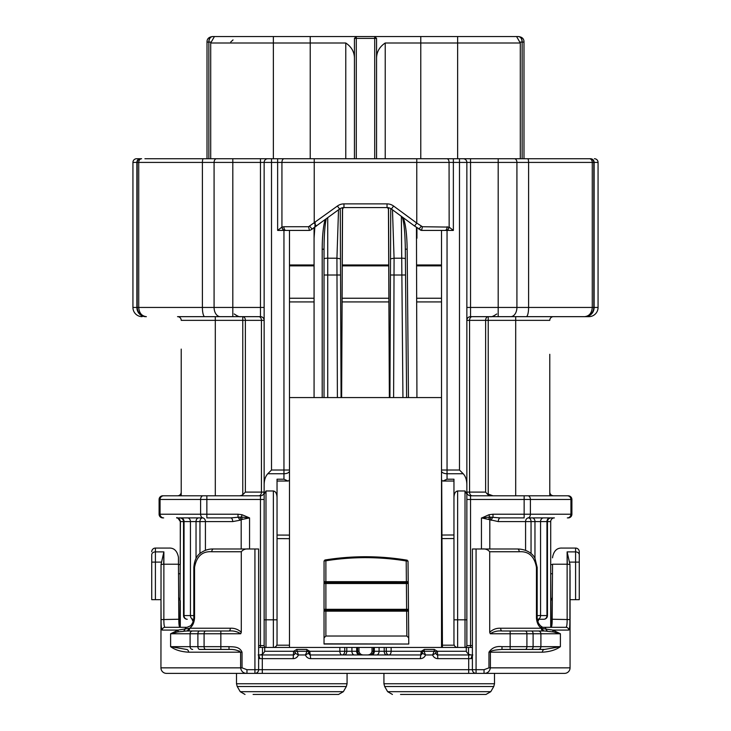 <?xml version="1.0" encoding="UTF-8"?>
<svg xmlns="http://www.w3.org/2000/svg" width="731" height="731" viewBox="0 0 731 731"><rect width="100%" height="100%" fill="white"/><g stroke="black" fill="none" stroke-linecap="round" stroke-linejoin="round"><path stroke-width="1.1" d="M501.987 630.999C497.619 630.606 493.708 631.529 490.263 633.759L489.706 632.233C492.941 629.336 496.596 628.002 500.689 628.231A2.769 1.298 90 0 0 501.987 630.999L544.641 630.999A2.769 2.257 90 0 1 542.402 628.578L552.81 630.076L560.394 633.759L553.294 631.922L544.641 630.999M213.489 548.99A2.769 1.69 90 0 0 211.798 551.75C202.304 551.083 196.557 556.3 194.547 567.42L193.834 567.42C194.373 560.531 196.575 555.752 200.422 553.102C204.516 550.178 208.865 548.807 213.489 548.99L258.619 548.99L258.619 669.697L484.041 669.697L488.966 667.851L488.966 652.189C491.862 647.803 496.203 645.957 501.987 646.661L510.156 646.661L510.156 649.43L544.577 649.43L501.987 649.43C494.22 649.932 490.355 650.855 490.41 652.189L490.41 667.851C489.651 671.551 487.531 673.397 484.041 673.379L236.497 673.379L236.497 683.75L347.07 683.75L346.33 686.519L237.237 686.519L236.497 683.75L237.237 686.519L240.225 691.681L343.351 691.681L338.563 694.45L253.09 694.45M240.737 633.759L220.844 633.759L220.844 630.999L186.359 630.999L229.013 630.999A2.769 1.298 90 0 0 230.311 628.231C234.404 628.002 238.059 629.336 241.294 632.233L240.737 633.759C237.292 631.529 233.39 630.606 229.013 630.999M199.691 649.43L220.844 649.43L199.691 649.43A2.769 1.791 90 0 1 197.891 646.661L204.086 646.661A2.769 1.672 90 0 0 205.758 649.43M482.889 673.379L478.257 673.379M500.689 628.231L541.315 628.231A2.769 2.156 90 0 0 543.471 630.999L538.327 630.999A2.769 2.577 -90 0 1 540.903 633.759L540.903 646.661L560.385 646.661C555.944 649.905 549.94 651.75 542.393 652.189L488.966 652.189M542.393 652.189A2.769 2.184 -90 0 1 544.577 649.43L560.394 646.661L560.394 633.759L533.109 633.759A2.769 1.791 -90 0 0 531.309 630.999M188.598 628.578A2.769 2.257 90 0 1 186.359 630.999L177.706 631.922L170.615 633.759L178.19 630.076L189.685 628.231L230.311 628.231M205.758 630.999A2.769 1.672 -90 0 0 204.086 633.759L220.844 633.759L220.844 646.661L204.086 646.661L204.086 633.759L170.606 633.759L170.615 646.661L186.423 649.43A2.769 2.184 -90 0 1 188.607 652.189C181.05 651.76 175.047 649.914 170.606 646.661L190.097 646.661L190.097 633.759A2.769 2.577 -90 0 1 192.673 630.999M187.529 630.999A2.769 2.156 90 0 0 189.685 628.231C192.518 626.248 194.135 622.867 194.547 618.097L194.547 567.42M242.034 652.189L242.034 667.851L246.959 669.697L246.959 673.379C243.45 673.388 241.331 671.542 240.6 667.851L240.6 652.189C237.721 650.142 233.856 649.219 229.013 649.43L220.844 649.43L220.844 646.661L229.013 646.661C233.865 646.944 239.549 646.46 242.034 652.189L188.607 652.189M177.706 631.922A2.769 2.367 71.9 0 0 178.19 630.076L162.245 630.076C161.45 629.61 161.067 626.12 161.094 619.586L160.994 599.667M151.728 554.802L151.728 562.112L151.728 554.802A3.682 2.924 180 0 1 155.411 551.887L155.411 562.112L151.728 562.112L151.728 599.667L151.728 562.112M579.272 599.667L579.272 554.802L579.272 599.667L575.589 599.667L575.589 548.067A3.682 3.682 0 0 1 579.272 551.75L579.272 554.802L579.272 551.75A3.682 3.682 0 0 0 575.589 548.067L561.764 548.067C556.858 547.912 553.787 550.982 552.554 557.278C553.787 550.982 556.858 547.912 561.764 548.067M553.294 631.922A2.769 2.367 108.1 0 1 552.81 630.076L568.755 630.076A2.769 2.741 90 0 0 566.013 627.308L566.032 627.308C566.79 626.832 567.165 624.146 567.146 619.239L567.119 551.887L567.293 564.213L569.961 564.46L569.906 619.586C569.933 626.129 569.55 629.629 568.755 630.076M547.583 631.1A2.769 2.22 96.9 0 1 546.112 629.254A2.769 2.257 90 0 0 543.955 627.308C542.448 628.093 537.376 624.192 537.166 618.097L536.453 618.097C536.856 622.849 538.473 626.22 541.315 628.231L542.402 628.578M519.202 551.75A2.769 1.69 -90 0 0 517.511 548.99C527.8 549.118 533.767 554.975 535.001 558.447L537.166 567.42L536.453 567.42C534.471 556.318 528.723 551.101 519.202 551.75L489.706 551.75C487.833 549.529 485.274 548.606 482.04 548.99L517.511 548.99M489.706 632.233L489.706 551.75M501.987 646.661L501.987 649.43M241.294 632.233L241.294 551.75L211.798 551.75M248.96 548.99C245.726 548.597 243.167 549.52 241.294 551.75M229.013 649.43L229.013 646.661M439.212 694.45L477.919 694.45M246.959 673.379L166.476 673.379A5.528 5.528 0 0 1 160.939 667.851A5.528 5.528 0 0 0 166.476 673.379A5.528 5.528 0 0 1 160.939 667.851L161.039 564.46L163.881 551.887L163.854 619.239C163.835 624.146 164.21 626.832 164.978 627.308L187.045 627.308A2.769 2.257 90 0 0 184.888 629.254A2.769 2.22 83.1 0 1 183.417 631.1M164.987 627.308A2.769 2.741 90 0 0 162.245 630.076M155.411 548.067A3.682 3.682 0 0 0 151.728 551.75A3.682 3.682 0 0 1 155.411 548.067L169.236 548.067C174.142 547.912 177.213 550.982 178.446 557.278L178.465 564.213L163.707 564.213L163.881 551.887L155.411 551.887L155.411 548.067M160.939 599.667L151.728 599.667M570.006 599.667L575.589 599.667M579.272 554.802A3.682 2.924 180 0 0 575.589 551.887L567.119 551.887L569.961 564.46M484.041 669.697L484.041 673.379L564.533 673.379A5.528 5.528 0 0 0 570.061 667.851A5.528 5.528 0 0 1 564.533 673.379A5.528 5.528 0 0 0 570.061 667.851L570.061 570.354M540.264 627.308L566.013 627.308M472.39 655.533A3.682 2.522 90 0 0 471.221 658.64L468.699 658.64L468.699 673.379L476.073 673.379A3.682 3.682 0 0 1 472.39 669.697L472.39 548.99L482.04 548.99M552.508 573.744L550.708 573.744L551.101 627.308C551.823 626.924 552.188 624.237 552.197 619.239L569.906 619.586M161.094 619.586L178.803 619.239C178.812 624.237 179.177 626.924 179.899 627.308L180.411 521.587M246.959 669.697L258.619 669.697A3.682 3.682 0 0 1 254.927 673.379L254.927 548.99M485.987 694.45L490.775 691.681L493.763 686.519L384.67 686.519L387.649 691.681L392.437 694.45L387.649 691.681L490.775 691.681L485.987 694.45L400.515 694.45M330.485 694.45L338.563 694.45L343.351 691.681L346.33 686.519L347.07 683.75L347.07 673.379L347.07 683.75M178.465 564.213L178.803 619.239C178.812 624.237 179.177 626.924 179.899 627.308L187.045 627.308L190.343 625.891C190.307 626.677 194.428 621.012 193.834 618.097L194.547 618.097M178.446 558.42L178.446 557.835M488.966 667.851L570.061 667.851L570.061 599.667M552.554 557.835L552.554 557.278M567.293 564.213L552.535 564.213L552.197 619.239M387.649 691.681L384.67 686.519L383.93 683.75L494.503 683.75L494.503 673.379L564.533 673.379A5.528 5.528 0 0 0 570.061 667.851M537.587 619.258L537.568 619.258A3.682 2.979 -90 0 0 540.556 615.575L546.952 615.575A3.682 3.171 90 0 1 543.782 619.258L537.568 619.258A3.682 2.604 -90 0 1 537.23 619.23L543.782 619.258A3.682 3.682 0 0 0 547.464 615.575L547.464 521.587C547.665 519.375 548.899 518.142 551.156 517.904L550.123 517.904L551.156 517.904M258.619 655.652A3.682 2.613 90 0 1 259.688 658.64L262.301 658.64L262.301 654.958L258.619 654.958L293.168 654.958A1.846 1.846 0 0 0 295.013 653.112A1.846 1.846 0 0 1 296.85 651.266L306.993 651.266A1.846 1.846 0 0 1 308.829 653.112A1.846 1.846 0 0 0 310.675 654.958L420.325 654.958A1.846 1.846 0 0 0 422.171 653.112L425.533 654.958A5.528 5.528 0 0 1 420.325 658.64L310.675 658.64A5.528 5.528 0 0 1 305.467 654.958L298.385 654.958A5.528 5.528 0 0 1 293.168 658.64L262.301 658.64L262.301 673.379M293.168 658.64L293.615 651.266L296.74 649.43L306.645 649.43L309.761 651.266L308.583 652.189L308.829 653.112L305.467 654.958L306.993 651.266L307.614 651.376M258.619 645.61L260.455 645.61L260.455 647.456L258.619 647.456L264.713 647.456L264.713 651.266L293.615 651.266L295.26 652.189L295.013 653.112L298.385 654.958L296.74 649.43M259.688 658.64L258.619 656.146M434.817 651.394L434.15 651.266A1.846 1.846 0 0 1 435.987 653.112L432.624 654.958L425.533 654.958L424.007 651.266L434.15 651.266L432.624 654.958A5.528 5.528 0 0 0 437.832 658.64L468.699 658.64L468.699 654.958L472.317 654.958M422.171 653.112L422.417 652.189L422.171 653.112A1.846 1.846 0 0 1 424.007 651.266L423.386 651.376M472.39 656.109A3.682 3.134 63.5 0 0 471.924 658.375L471.221 658.64M472.381 656.392L471.924 658.375M435.749 652.198L435.987 653.112A1.846 1.846 0 0 0 437.832 654.958L472.39 654.958M197.799 673.379L166.476 673.379L197.799 673.379M199.956 553.486L199.956 521.587L196.036 521.587A3.682 2.604 90 0 1 198.64 517.904L202.56 517.904A3.682 2.851 -90 0 1 205.42 521.587L205.42 550.315M324.034 611.089L325.88 611.153L325.88 636.034L406.856 636.034L406.637 611.153L325.88 611.153L325.88 610.23L324.957 610.23L407.56 610.23L406.628 610.23L406.628 609.307L408.465 609.316L408.483 611.143A0.923 0.923 0 0 0 407.56 610.23L408.465 609.316L408.775 644.029L324.034 644.029L324.034 611.153A0.923 0.923 0 0 1 324.957 610.23L324.034 609.307L324.034 583.512A0.923 0.923 0 0 1 324.957 582.589L407.322 582.589L406.381 582.589L406.208 560.96A252.104 252.104 0 0 0 325.88 560.787L324.061 560.933L325.734 559.882L325.88 560.787L325.88 581.666L408.2 581.675L408.245 583.502A0.923 0.923 0 0 0 407.322 582.589L408.209 581.775M178.465 564.533L180.292 564.533L180.292 521.587C178.126 518.142 176.893 516.908 176.61 517.904A3.682 3.682 90 0 1 180.292 521.587L184.048 521.587L184.048 615.575L190.444 615.575A3.682 2.979 90 0 0 193.432 619.258M180.292 627.308L180.292 600.663L178.62 597.574M178.492 573.744L180.292 573.744M193.678 619.861A3.682 3.198 90 0 0 191.933 619.258L192.801 619.395M193.167 621.752L192.079 619.267M538.208 619.395L539.067 619.258A3.682 3.198 -90 0 0 537.322 619.861M537.239 619.258L538.921 619.258L537.824 621.752M552.38 597.565L550.781 600.526M550.708 573.744L550.708 564.533L552.535 564.533M339.869 647.456L339.869 651.266L344.73 651.266A3.682 2.604 -90 0 1 342.126 654.958A3.682 2.248 90 0 1 339.869 651.266L309.761 651.266L310.675 658.64M435.74 652.189L437.385 651.266L437.832 658.64M422.417 652.189L422.171 653.048L422.417 652.189L421.239 651.266L424.355 649.43L434.26 649.43L437.385 651.266L466.287 651.266C467.484 653.943 469.667 655.168 472.82 654.958M420.325 658.64L421.239 651.266L391.131 651.266A3.682 2.248 -90 0 1 388.874 654.958A3.682 2.604 90 0 1 386.27 651.266L391.131 651.266L391.131 647.456M203.108 517.904A3.682 2.495 -90 0 1 200.605 514.222L238.014 514.222L238.014 517.256L239.896 517.073L241.184 519.778L239.741 520.289A3.682 1.636 -110 0 0 238.014 517.256L230.74 517.904A3.682 1.955 -90 0 1 232.696 521.587L199.956 521.587A3.682 2.604 90 0 1 202.56 517.904L178.474 517.904M198.64 517.904L180.877 517.904A3.682 3.171 -90 0 1 184.048 521.587L196.036 521.587L196.036 558.383M188.315 517.904L182.01 517.904M541.817 517.904L548.926 517.904M525.58 550.315L525.58 521.587A3.682 2.851 90 0 1 528.44 517.904L554.39 517.904A3.682 3.682 0 0 0 550.708 521.587L550.708 564.533M548.99 517.904L542.685 517.904M547.464 615.575L546.952 615.575L546.952 521.587A3.682 3.171 90 0 1 550.123 517.904L532.36 517.904A3.682 2.604 -90 0 1 534.964 521.587L540.556 521.587L540.556 615.575L537.166 615.575M534.964 558.374L534.964 521.587L531.044 521.587A3.682 2.604 -90 0 0 528.44 517.904L532.36 517.904M482.058 517.84L488.957 514.734L489.587 517.073L500.26 517.904A3.682 1.955 -90 0 0 498.304 521.587L481.976 517.996L489.587 517.073A3.682 1.425 -76.3 0 0 488.756 519.412M538.921 619.258L538.135 619.258M181.215 442.748L181.215 448.651M181.215 436.818L181.215 438.938M181.215 437.175L181.215 441.707M181.215 430.723L181.215 436.626M181.215 424.802L181.215 426.913M181.215 425.159L181.215 429.691M181.215 431.637L181.215 436.041M181.215 381.929L181.215 387.832M181.215 376.008L181.215 378.119M181.215 376.364L181.215 380.888M181.215 369.913L181.215 375.816M181.215 363.992L181.215 366.103M181.215 364.34L181.215 368.872M181.215 370.827L181.215 375.222M549.785 457.524L549.785 426.593C549.785 417.657 549.785 417.657 549.785 426.593M549.785 419.704L549.785 357.761M549.785 354.297L549.785 495.792M553.468 495.792C551.238 495.563 550.004 494.339 549.785 492.1L549.785 463.043M239.896 517.073L241.413 517.073A3.682 1.425 -103.7 0 1 242.244 519.412L241.184 519.778L241.184 548.99M238.014 514.222L242.043 514.734L241.413 517.073L249.554 517.904L242.244 519.412M239.741 520.289L232.696 521.587M488.957 514.734L492.986 514.222L492.986 517.256A3.682 1.636 -70 0 0 491.259 520.289M491.104 517.073L489.816 519.778L489.816 548.99M550.708 627.308L550.708 521.587L540.556 521.587A3.682 2.979 -90 0 1 543.535 517.904M264.713 651.266C263.516 653.943 261.332 655.168 258.18 654.958M363.599 654.958C361.041 654.921 359.497 653.697 358.976 651.266L358.976 647.456M306.645 649.43L306.993 651.266M434.15 651.266L434.26 649.43M424.007 651.266L424.355 649.43M372.024 647.456L372.024 651.266C371.503 653.697 369.959 654.921 367.401 654.958M181.215 463.353L181.215 492.1A3.682 3.682 0 0 1 177.532 495.792L162.785 495.792A3.682 3.682 0 0 0 159.102 499.474L159.102 514.222A3.682 3.682 0 0 0 162.785 517.904M230.74 517.904L206.855 517.904L206.855 499.474L160.062 499.474L160.062 514.222L200.605 514.222L200.605 499.474A3.682 2.495 -90 0 1 203.108 495.792L260.455 495.792A3.682 3.682 0 0 0 264.147 492.1L264.147 499.474L206.855 499.474L206.855 495.792M492.986 514.222L524.145 514.222L524.145 517.904L500.26 517.904M567.329 517.904A3.682 3.609 -90 0 0 570.938 514.222L571.898 514.222A3.682 3.682 0 0 1 568.215 517.904A3.682 3.682 0 0 0 571.898 514.222L571.898 499.474A3.682 3.682 0 0 0 568.215 495.792L552.526 495.792M324.034 609.307L324.034 611.153L324.034 609.307L406.628 609.307L406.399 583.512L325.88 583.512L325.88 610.23M325.88 636.034L324.034 637.871M408.72 637.871L406.856 636.034M406.399 582.589L406.399 583.512L408.245 583.502L408.465 609.316M324.034 581.876L324.034 583.512L325.88 583.512L325.88 582.589L324.052 581.766L324.061 560.933M324.856 560.019A253.027 253.027 0 0 1 325.734 559.882A253.027 253.027 0 0 1 406.354 560.056L406.208 560.96L408.026 561.106L408.2 581.675M267.802 473.743L271.512 470.024L283.957 470.024L283.957 473.743L267.802 473.743C265.454 476.274 264.238 479.911 264.147 484.653L264.147 494.129L265.983 490.976L265.983 619.815L273.357 619.815L273.357 647.456A3.682 3.682 0 0 0 277.04 643.773L277.04 479.198L283.957 479.198L283.957 473.743A5.528 2.787 0 0 0 289.485 470.956L289.485 647.456L260.455 647.456M242.043 514.734L249.554 517.904L249.554 548.99M453.96 619.815L465.017 619.815L465.017 490.976L457.643 490.976C455.413 491.351 454.179 493.462 453.96 497.29L453.96 643.773A3.682 3.682 0 0 0 457.643 647.456L442.438 647.456L442.429 645.19L454.243 645.19M262.475 647.456L262.475 654.035M466.287 647.456L466.287 651.266M457.643 490.976L457.643 647.456L472.39 647.456L470.545 647.456L470.545 645.61L472.39 645.61M468.525 647.456L468.525 654.035M453.96 538.537L441.963 538.592L442.429 645.19M442.438 647.456L441.515 647.456L441.515 230.42M324.034 583.512L324.052 581.766M324.034 643.837L408.775 644.029M407.231 560.202A253.027 253.027 0 0 0 406.354 560.056L408.026 561.106M441.963 538.592L441.707 480.294M289.485 535.11L277.04 535.055L277.04 481.025L288.06 481.025L283.957 479.198M265.983 490.976L273.357 490.976C275.587 491.351 276.821 493.462 277.04 497.29M289.485 647.456L441.515 647.456M453.96 497.29L453.96 479.198L447.043 479.198L442.94 481.025L441.899 480.605L441.515 479.17M441.944 535.037L453.96 534.982L453.96 481.025L442.94 481.025M159.102 499.474L160.062 499.474A3.682 3.609 90 0 1 163.671 495.792L203.108 495.792M527.892 517.904A3.682 2.495 90 0 0 530.395 514.222L524.145 514.222L524.145 499.474L466.853 499.474L466.853 492.1A3.682 3.682 0 0 0 470.545 495.792L567.329 495.792A3.682 3.609 -90 0 1 570.938 499.474L530.395 499.474L530.395 514.222L570.938 514.222L570.938 499.474L571.898 499.474A3.682 3.682 0 0 0 568.215 495.792M441.515 477.343L441.515 470.024L459.488 470.024L459.488 162.419L453.366 162.419L453.366 230.42L421.568 230.42L414.596 226.053L416.771 223.083L422.427 226.729L421.568 230.42L420.106 229.918M441.515 397.563L289.485 397.563M289.485 230.42L289.485 479.17L289.101 480.605L288.06 481.025M492.941 495.792L486.91 493.599L489.066 495.792M264.147 619.815L265.983 619.815L265.983 647.456A1.846 1.846 0 0 1 264.147 645.61L264.147 494.129M466.853 619.815L465.017 619.815L465.017 647.456A1.846 1.846 0 0 0 466.853 645.61L466.853 494.129L465.017 490.976M264.147 484.653L264.147 162.419A3.682 3.682 0 0 1 267.829 158.728L463.171 158.728A3.682 3.682 0 0 1 466.853 162.419L466.853 494.129M466.853 484.653C466.762 479.911 465.546 476.274 463.198 473.743L459.488 470.024M239.083 495.792A5.208 3.682 0 0 0 242.774 494.713L242.774 320.352L215.307 320.352L215.307 495.792L181.215 495.792L181.215 349.098M414.596 226.053L391.405 209.002A7.374 7.374 0 0 0 387.037 207.567L343.963 207.567A7.374 7.374 0 0 0 339.595 209.002L310.894 229.918L309.432 230.42L283.957 230.42L283.957 470.024L289.485 470.024L289.485 470.956M486.91 493.599L485.622 492.1L485.622 320.352L469.558 320.352L469.558 492.1L485.622 492.1M258.838 495.792A3.682 2.604 90 0 0 261.442 492.1L261.442 320.352L245.378 320.352L245.378 492.1L242.774 494.713M416.926 397.563L416.46 227.423M403.192 217.664C405.577 223.458 406.902 233.966 407.167 249.198L408.465 397.563M388.545 208.545L389.367 397.563L388.444 207.705M390.747 208.573L390.528 258.838L390.747 208.573M402.936 397.563L401.867 275.011L390.464 275.002L389.925 397.563L390.528 258.838L394.073 258.207L393.616 397.563M337.384 397.563L336.927 258.207L340.472 258.838L340.253 208.573L341.075 397.563M342.455 208.545L341.633 397.563L342.556 207.705M392.474 209.788L394.073 258.207L401.721 258.207L401.867 275.011L405.55 274.984L405.321 249.18L406.619 397.563M402.178 216.915C404.005 221.703 405.056 232.458 405.321 249.18L407.167 249.198M416.926 227.761L416.926 238.251M289.485 301.921L314.074 301.921M342.044 301.921L388.956 301.921M416.926 301.921L441.515 301.921M281.846 227.149A3.682 2.019 70.1 0 0 283.957 230.42L277.634 230.42L281.846 227.149L283.884 226.729L308.573 226.729L337.411 206.032L339.595 209.002A7.374 7.374 0 0 1 343.963 207.567L343.963 203.885A11.056 11.056 0 0 0 337.411 206.032M324.034 397.563L324.034 249.216L324.034 275.011L327.726 275.011L327.726 397.563M315.18 222.379L314.074 238.251L314.074 397.563M322.197 397.563L322.197 249.244C322.28 236.058 323.266 226.181 325.158 219.62M314.074 238.251L314.074 227.761M322.197 249.244L324.034 249.216C324.107 235.108 324.847 224.974 326.264 218.797M515.693 495.792L515.693 320.352L549.785 320.352A3.682 3.682 0 0 1 553.468 316.66M181.215 320.352A3.682 3.682 0 0 0 177.532 316.66A3.682 3.682 0 0 1 181.215 320.352L215.307 320.352L215.307 316.66L232.814 316.66L177.532 316.66M452.571 158.728L445.206 158.728M285.794 158.728L278.429 158.728M285.903 230.42A3.682 2.019 -90 0 1 283.884 226.729M284.149 230.42A3.682 2.065 -110 0 1 281.938 227.103L281.938 162.419L271.512 162.419L271.512 470.024M422.427 226.729L449.062 227.103A3.682 2.065 110 0 1 446.851 230.42M453.366 158.728L453.366 162.419L449.062 162.419L449.154 227.149A3.682 2.019 109.9 0 1 447.043 230.42L447.043 479.198M447.116 226.729A3.682 2.019 90 0 1 445.097 230.42M449.154 227.149L453.366 230.42M466.853 320.352A3.682 3.682 0 0 1 470.545 316.66L588.857 316.66L498.186 316.66L498.186 162.419L470.545 162.419L470.545 316.66A3.682 3.682 0 0 0 466.853 320.352L469.558 320.352A3.682 2.604 -90 0 1 472.162 316.66M260.455 316.66L260.455 162.419L232.814 162.419L232.814 316.66L260.455 316.66A3.682 3.682 0 0 1 264.147 320.352L261.442 320.352A3.682 2.604 90 0 0 258.838 316.66M459.488 158.728L459.488 162.419L466.853 162.419A3.682 3.682 0 0 0 463.171 158.728L590.584 158.728A3.682 3.536 -90 0 1 594.12 162.419L593.828 162.419A3.682 3.682 0 0 0 590.145 158.728M144.912 158.728L232.814 158.728L232.814 162.419L137.172 162.419L137.172 307.449L136.88 162.419A3.682 3.536 -90 0 1 140.416 158.728L136.615 158.728A3.682 3.682 180 0 0 132.932 162.419A3.682 3.682 0 0 1 136.615 158.728A3.682 3.682 0 0 0 132.932 162.419L132.932 307.449L132.932 162.419L136.88 162.419L136.88 307.449L264.147 307.449M140.855 158.728A3.682 3.682 0 0 0 137.172 162.419A3.682 3.682 0 0 1 140.855 158.728L141.631 158.728A3.682 2.906 90 0 0 138.726 162.419L138.726 307.449C139.192 313.051 141.741 316.121 146.383 316.66C140.791 316.121 137.72 313.051 137.172 307.449A9.211 9.211 0 0 0 146.383 316.66A9.211 9.211 0 0 1 137.172 307.449M267.829 158.728L232.814 158.728M205.539 158.728L195.616 158.728M518.453 36.55C520.691 36.888 521.916 38.734 522.144 42.078C522.19 38.871 520.956 37.025 518.453 36.55L516.579 36.55L518.453 36.55C522.208 37.025 524.054 38.871 523.99 42.078L523.99 158.728L586.088 158.728M312.164 229.168L309.679 226.199M310.894 229.918L309.432 230.42L308.573 226.729M421.321 226.199L418.836 229.168M142.143 316.66A9.211 9.211 0 0 1 132.932 307.449A9.211 9.211 0 0 0 142.143 316.66A9.211 9.211 0 0 1 132.932 307.449L136.88 307.449A9.211 8.854 -90 0 0 145.725 316.66M588.857 316.66A9.211 9.211 0 0 0 598.068 307.449A9.211 9.211 0 0 1 588.857 316.66A9.211 9.211 0 0 0 598.068 307.449L598.068 162.419A3.682 3.682 0 0 0 594.385 158.728A3.682 3.682 0 0 1 598.068 162.419L594.12 162.419L594.12 307.449L598.068 307.449L598.068 162.419A3.682 3.682 0 0 0 594.385 158.728M584.617 316.66C589.259 316.121 591.808 313.051 592.274 307.449L592.274 162.419L593.828 162.419L593.828 307.449C593.28 313.051 590.209 316.121 584.617 316.66A9.211 9.211 0 0 0 593.828 307.449L594.12 307.449A9.211 8.854 -90 0 1 585.275 316.66M316.404 226.053L314.229 223.083L314.229 162.419L281.938 162.419A3.682 2.156 90 0 1 284.094 158.728M523.99 95.496L523.99 104.341M523.99 105.84L523.99 107.338M523.99 109.138L523.99 118.13M523.99 121.849L523.99 127.852M523.99 135.317L523.99 139.676M523.99 89.648L523.99 92.992M523.99 141.01L523.99 143.779M211.232 42.078L208.856 42.078C208.81 38.871 210.044 37.025 212.547 36.55L214.421 36.55L212.547 36.55C208.792 37.025 206.946 38.871 207.01 42.078L207.01 158.728M230.731 42.023L233.025 39.913M207.01 42.078L208.856 42.078C209.084 38.734 210.309 36.888 212.547 36.55M523.99 158.728L523.99 155.411M523.99 78.016L523.99 42.078L519.768 42.078M345.772 158.728L345.772 43.001L210.702 43.001L214.421 36.55L356.289 36.55L354.444 38.396L354.444 158.728M345.772 43.001C351.483 46.821 354.38 51.91 354.444 58.261M520.298 158.728L520.298 43.001L516.579 36.55L374.711 36.55L376.556 38.396L374.711 38.396L374.711 36.55L356.289 36.55L356.289 38.396L354.444 38.396M374.711 158.728L374.711 38.396L356.289 38.396L356.289 158.728M376.556 58.261C376.629 51.901 379.517 46.821 385.228 43.001L385.228 158.728M520.298 43.001L385.228 43.001M376.556 38.396L376.556 158.728M336.927 258.207L338.526 209.788M388.554 210.327A3.701 3.682 89.8 0 0 387.302 207.567M343.698 207.567A3.701 3.682 90.2 0 0 342.446 210.327M531.309 649.43A2.769 1.791 -90 0 0 533.109 646.661L533.109 633.759L526.914 633.759A2.769 1.672 -90 0 0 525.242 630.999M525.242 649.43A2.769 1.672 -90 0 0 526.914 646.661L540.903 646.661A2.769 2.577 -90 0 1 538.327 649.43M199.691 630.999A2.769 1.791 -90 0 0 197.891 633.759L197.891 646.661L190.097 646.661A2.769 2.577 90 0 0 192.673 649.43M490.263 633.759L510.156 633.759L510.156 646.661L526.914 646.661L526.914 633.759L510.156 633.759L510.156 630.999M579.272 562.112L569.787 562.112M536.453 618.097L536.453 567.42M560.394 633.759L560.394 646.661M170.606 646.661L170.606 633.759M242.034 667.851L160.939 667.851M163.707 564.213L161.039 564.46M161.213 562.112L155.411 562.112L155.411 599.667M476.073 548.99L476.073 673.379M187.465 517.904A3.682 2.979 90 0 1 190.444 521.587L190.444 615.575L193.834 615.575M187.218 619.258A3.682 3.171 -90 0 1 184.048 615.575L183.536 615.575A3.682 3.682 0 0 0 187.218 619.258M498.304 521.587L531.044 521.587L531.044 553.486M408.483 611.143L406.637 611.153L406.637 610.23M554.39 517.904A3.682 3.682 0 0 0 550.708 521.587M238.845 650.882L239.731 651.266M344.73 647.456L344.73 651.266L358.976 651.266M356.673 647.456L356.673 651.266A3.682 2.705 -90 0 0 359.369 654.958M351.913 647.456L351.913 651.266A3.682 2.504 -90 0 0 354.416 654.958M346.796 647.456L346.796 651.266A3.682 2.604 -90 0 1 344.191 654.958M386.809 654.958A3.682 2.604 90 0 1 384.204 651.266L386.27 651.266L386.27 647.456M376.584 654.958A3.682 2.504 90 0 0 379.087 651.266L384.204 651.266L384.204 647.456M371.631 654.958A3.682 2.705 90 0 0 374.336 651.266L379.087 651.266L379.087 647.456M372.024 651.266L374.336 651.266L374.336 647.456M159.102 514.222L160.062 514.222A3.682 3.609 90 0 0 163.671 517.904M325.88 582.589L325.88 581.666L324.061 581.666M273.357 490.976L273.357 619.815L277.04 619.815M481.446 548.99L481.446 517.959M524.145 495.792L524.145 499.474L530.395 499.474A3.682 2.495 90 0 0 527.892 495.792M276.757 645.199L289.485 645.199M289.485 538.674L277.04 538.619M264.147 645.61L260.455 645.61L260.455 495.792M472.162 495.792A3.682 2.604 90 0 1 469.558 492.1L466.853 492.1A3.682 3.682 0 0 0 470.545 495.792L470.545 645.61L466.853 645.61A1.846 1.846 0 0 1 465.017 647.456M441.515 470.956A5.528 2.787 0 0 0 447.043 473.743L463.198 473.743M245.378 492.1L264.147 492.1M515.693 316.66L515.693 320.352L488.226 320.352L488.226 494.485M277.634 230.42L277.634 158.728M271.512 158.728L271.512 162.419L260.455 162.419L260.455 158.728M485.622 320.352L488.226 320.352L488.226 316.66A3.682 2.604 90 0 0 485.622 320.352M242.774 320.352L245.378 320.352A3.682 2.604 -90 0 0 242.774 316.66L242.774 320.352M340.536 275.002L327.726 275.011L327.726 258.207L336.918 258.207M289.485 264.969L314.074 264.969M342.209 264.969L388.791 264.969M416.926 264.969L441.515 264.969M466.853 307.449L593.828 307.449M466.853 162.419L470.545 162.419L470.545 158.728M446.906 158.728A3.682 2.156 90 0 1 449.062 162.419L314.229 162.419L314.229 158.728M343.963 203.885L387.037 203.885A11.056 11.056 0 0 1 393.589 206.032L416.771 223.083L416.771 158.728M289.485 298.239L314.074 298.239M342.062 298.239L388.938 298.239M416.926 298.239L441.515 298.239M220.333 316.66A9.211 6.241 -90 0 1 214.082 307.449L214.082 162.419A3.682 2.495 90 0 1 216.586 158.728M204.753 316.66A9.211 2.348 -90 0 1 202.405 307.449L202.405 162.419A3.682 0.941 90 0 1 203.346 158.728M526.247 316.66A9.211 2.348 -90 0 0 528.595 307.449L528.595 162.419A3.682 0.941 -90 0 0 527.654 158.728M510.667 316.66A9.211 6.241 -90 0 0 516.918 307.449L516.918 162.419A3.682 2.495 -90 0 0 514.414 158.728M589.369 158.728A3.682 2.906 -90 0 1 592.274 162.419L498.186 162.419L498.186 158.728M441.515 265.874L416.926 265.874M388.791 265.874L342.209 265.874M314.074 265.874L289.485 265.874M393.589 206.032L391.405 209.002A7.374 7.374 0 0 0 387.037 207.567L387.037 203.885M208.856 42.078L208.856 158.728M522.144 158.728L522.144 42.078M273.357 36.55L273.357 158.728M310.218 36.55L310.218 158.728M420.782 36.55L420.782 158.728M457.643 36.55L457.643 158.728M327.726 217.728L327.726 258.207A3.682 0.676 180 0 0 324.034 258.875M405.413 258.847A3.682 0.676 179.5 0 0 401.721 258.207L401.356 216.321M193.834 567.42L193.834 618.097M537.166 567.42L537.166 618.097M240.225 691.681L245.013 694.45L240.225 691.681M183.536 615.575L183.536 521.587C183.335 519.375 182.101 518.142 179.844 517.904M180.1 600.663L178.62 597.921M550.9 600.663L552.38 597.921M490.775 691.681L493.763 686.519L494.503 683.75L493.763 686.519M308.583 652.189L308.829 653.048L308.583 652.189M295.013 653.085L295.251 652.198M180.21 520.819L179.725 519.631M178.848 518.663L177.204 517.95M383.93 683.75L383.93 673.379L383.93 683.75L384.67 686.519M357.651 647.456L357.651 651.266C357.852 653.487 359.076 654.711 361.333 654.958M373.349 647.456L373.349 651.266C373.148 653.487 371.924 654.711 369.667 654.958M408.245 583.502L408.227 581.885M234.222 313.964C237.566 316.249 239.731 317.144 240.737 316.66M496.778 313.964C493.434 316.249 491.269 317.144 490.263 316.66M210.702 158.728L210.702 43.001"/></g></svg>
